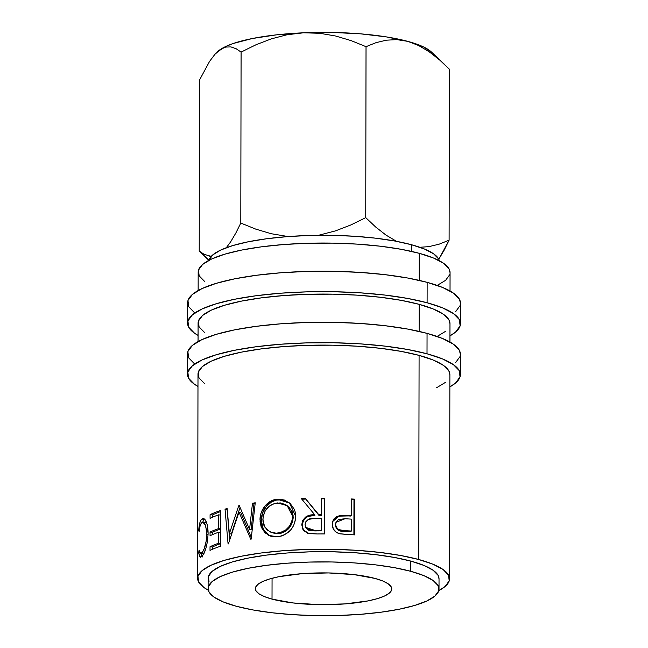 <?xml version="1.0" encoding="UTF-8"?>
<svg xmlns="http://www.w3.org/2000/svg" width="648" height="648" viewBox="0 0 648 648"><rect width="100%" height="100%" fill="white"/><g stroke="black" fill="none" stroke-linecap="round" stroke-linejoin="round"><path stroke-width="0.97" d="M187.499 374.204A136.445 31.784 0.1 0 0 197.972 386.451L194.497 384.28L188.568 378.197L187.839 371.968L192.343 365.828L201.909 360.029L216.157 354.772L234.552 350.285L256.373 346.712L280.803 344.218L306.885 342.881L333.615 342.752L359.98 343.845L384.961 346.113L407.6 349.475L427.016 353.792L427.056 333.372A136.445 31.784 -179.9 0 0 276.291 324.17A136.445 31.784 -179.9 0 0 187.531 353.792L187.499 374.204A136.445 31.784 0.1 0 1 276.259 344.582A136.445 31.784 0.1 0 1 427.016 353.792L442.479 358.903L453.381 364.605L459.31 370.697L460.031 376.925L455.528 383.057L449.858 386.888A136.445 31.784 0.1 0 0 460.38 374.682L460.412 354.27A136.445 31.784 -179.9 0 0 427.056 333.372L427.016 353.792A136.445 31.784 0.1 0 1 460.38 374.682M187.588 323.174A136.445 31.784 0.1 0 0 198.061 335.421L194.586 333.25L188.657 327.159L187.928 320.93L192.432 314.798L201.998 308.991L216.246 303.742L234.641 299.246L256.462 295.682L280.892 293.18L306.974 291.843L333.704 291.721L360.069 292.815L385.05 295.083L407.689 298.436L427.105 302.754L427.145 282.342A136.445 31.784 -179.9 0 0 276.38 273.132A136.445 31.784 -179.9 0 0 187.62 302.762L187.588 323.174A136.445 31.784 0.1 0 1 276.348 293.552A136.445 31.784 0.1 0 1 427.105 302.754L442.568 307.865L453.47 313.575L459.4 319.658L460.12 325.895L455.617 332.027L449.947 335.858A136.445 31.784 0.1 0 0 460.469 323.652L460.501 303.24A136.445 31.784 -179.9 0 0 427.145 282.342L427.105 302.754A136.445 31.784 0.1 0 1 460.469 323.652M272.022 599.108L272.063 578.275L272.022 599.108L264.295 596.557L258.844 593.706L255.879 590.66L255.514 587.542L257.766 584.48L262.545 581.572L269.673 578.947L278.867 576.704L301.992 573.666L328.406 572.937L354.075 574.622L375.103 578.453A68.218 15.892 0.1 0 1 391.781 588.902A68.218 15.892 0.1 0 1 347.401 603.717A68.218 15.892 0.1 0 1 272.022 599.108A68.218 15.892 0.1 0 1 255.344 588.668A68.218 15.892 0.1 0 1 299.724 573.853A68.218 15.892 0.1 0 1 375.103 578.453L382.83 581.013L388.282 583.864L391.246 586.91L391.611 590.02L389.359 593.09L384.58 595.99L377.452 598.614L368.258 600.866L345.133 603.895L318.727 604.633L293.05 602.948L272.022 599.108M411.342 251.359L411.359 244.693A115.449 26.9 -179.9 0 0 287.096 236.633A115.449 26.9 -179.9 0 0 208.899 260.334L212.787 254.883L220.879 249.974L232.932 245.527L248.5 241.728L266.968 238.707L287.631 236.593L309.704 235.459L332.327 235.354L354.634 236.277L375.767 238.197L394.924 241.04L411.359 244.693L411.342 251.359M439.012 588.983L439.028 578.777A115.449 26.9 -179.9 0 0 410.8 561.095L410.783 571.309A115.449 26.9 0.1 0 1 439.012 588.983A115.449 26.9 0.1 0 1 363.909 614.053A115.449 26.9 0.1 0 1 236.342 606.261L252.777 609.914L271.925 612.757L293.066 614.677L315.374 615.6L337.997 615.495L360.061 614.361L380.732 612.247L399.2 609.233L414.76 605.426L426.821 600.988L434.913 596.071L438.72 590.879L438.105 585.614L433.091 580.462L423.865 575.626L410.783 571.309L410.8 561.095A115.449 26.9 -179.9 0 0 283.241 553.311A115.449 26.9 -179.9 0 0 208.13 578.372L208.113 588.578A115.449 26.9 0.1 0 1 283.216 563.517A115.449 26.9 0.1 0 1 410.783 571.309L394.357 567.656L375.2 564.813L354.067 562.893L331.752 561.97L309.128 562.075L287.064 563.209L266.393 565.323L247.925 568.337L232.365 572.144L220.304 576.582L212.212 581.491L208.405 586.683L209.021 591.956L214.034 597.108L223.26 601.935L236.342 606.261A115.449 26.9 0.1 0 1 208.113 588.578M450.028 290.993L450.06 272.597A125.947 29.346 -179.9 0 0 419.264 253.311L419.224 280.373L419.264 253.311A125.947 29.346 -179.9 0 0 280.106 244.814A125.947 29.346 -179.9 0 0 198.175 272.16L198.142 290.555M449.939 342.023L449.971 323.636A125.947 29.346 -179.9 0 0 419.175 304.341L419.135 331.403L419.175 304.341A125.947 29.346 -179.9 0 0 280.017 295.844A125.947 29.346 -179.9 0 0 198.086 323.19L198.053 341.585M449.526 578.794L449.882 374.666A125.947 29.346 -179.9 0 0 419.086 355.379L418.73 559.508L419.086 355.379A125.947 29.346 -179.9 0 0 279.928 346.883A125.947 29.346 -179.9 0 0 197.996 374.228L197.64 578.356A125.947 29.346 0.1 0 1 279.572 551.011A125.947 29.346 0.1 0 1 418.73 559.508A125.947 29.346 0.1 0 1 449.526 578.794A125.947 29.346 0.1 0 1 438.801 590.62L445.055 586.529L449.21 580.867L448.538 575.116L443.07 569.495L433.002 564.23L418.73 559.508L400.804 555.522L379.914 552.428L356.854 550.33L332.521 549.326L307.841 549.439L283.759 550.67L261.217 552.979L241.064 556.276L224.087 560.423L210.932 565.267L202.111 570.621L197.956 576.291L198.628 582.042L204.096 587.655L208.324 590.215A125.947 29.346 0.1 0 1 197.64 578.356M354.553 534.875A125.947 29.346 -179.9 0 0 347.522 534.495L340.241 533.863L336.393 532.356L333.266 528.906L332.303 523.608L332.708 521.332L334.19 518.586L336.604 516.602L340.751 515.363L348.81 515.322A125.947 29.346 0.1 0 1 351.378 515.452L351.41 498.968A125.947 29.346 0.1 0 1 354.61 499.154L354.553 534.875L354.61 499.154L353.97 499.746A123.323 28.731 -179.9 0 0 351.402 499.592A123.323 28.731 -179.9 0 1 353.97 499.746L353.905 534.835L353.97 499.746L354.61 499.154A125.947 29.346 0.1 0 0 351.41 498.968L351.378 515.452L350.803 516.051A123.323 28.731 -179.9 0 0 348.284 515.921L348.81 515.322L339.584 515.541L332.699 521.348L332.278 524.426C332.4 529.076 334.733 532.146 339.26 533.644L347.522 534.495A125.947 29.346 0.1 0 1 354.553 534.875M324.729 533.928A125.947 29.346 -179.9 0 0 317.382 533.952L307.557 533.191L303.734 530.55L302.851 529.278L301.782 524.783L302.778 520.36L305.807 516.918L307.865 515.84L314.717 514.747L301.361 498.628A125.947 29.346 0.1 0 1 305.386 498.482L318.792 514.706A125.947 29.346 0.1 0 1 321.465 514.69L321.497 498.199A125.947 29.346 0.1 0 1 324.794 498.207L324.729 533.928L324.769 498.814A123.323 28.731 -179.9 0 0 321.538 498.814L321.513 515.298A123.323 28.731 -179.9 0 0 318.889 515.314L305.767 499.09A123.323 28.731 -179.9 0 0 301.863 499.227A123.323 28.731 -179.9 0 1 305.767 499.09L318.792 514.706A125.947 29.346 0.1 0 1 321.465 514.69L321.497 498.199A125.947 29.346 0.1 0 1 324.794 498.207L324.705 533.928L324.769 498.814A123.323 28.731 -179.9 0 0 321.538 498.814L321.513 515.298A123.323 28.731 -179.9 0 0 318.889 515.314L305.386 498.482A125.947 29.346 0.1 0 0 301.361 498.628L314.717 514.747C307.136 514.447 302.827 517.793 301.782 524.783L303.28 529.959L309.088 533.612L317.382 533.952A125.947 29.346 0.1 0 1 324.729 533.928M260.083 521.843L260.31 516.286L261.225 512.625L264.911 506.08L270.508 501.309L273.845 499.924L279.11 499.187L284.31 500.013L290.312 503.658L294.419 509.466L295.464 512.933L295.715 518.432L293.657 525.577L290.466 530.25L284.496 534.786L281.078 536.139L275.773 536.884L270.653 536.171L264.959 532.761L261.217 527.116L260.083 521.843M238.723 505.74A125.947 29.346 0.1 0 1 239.274 505.626L249.561 529.448L252.477 503.221A125.947 29.346 0.1 0 1 255.239 502.799L251.157 539.144A125.947 29.346 -179.9 0 0 250.768 539.209L239.007 512.09L228.388 543.907A125.947 29.346 -179.9 0 0 228.08 543.988L225.034 509.134A125.947 29.346 0.1 0 1 227.124 508.542L229.376 533.628L238.723 505.74A125.947 29.346 0.1 0 1 239.274 505.626L249.561 529.448L251.108 529.951L249.561 529.448L252.477 503.221A125.947 29.346 0.1 0 1 255.239 502.799L251.157 539.144A125.947 29.346 0.1 0 0 250.768 539.209L239.007 512.09L240.773 512.544L239.007 512.09L228.388 543.907A125.947 29.346 0.1 0 0 228.08 543.988L225.034 509.134A125.947 29.346 0.1 0 1 227.124 508.542L229.376 533.628L231.344 534.041L240.052 507.481L231.344 534.041L229.376 533.628L238.723 505.74L239.396 505.91L238.723 505.74M220.466 546.256A125.947 29.346 -179.9 0 0 210.017 550.403L210.025 546.742A125.947 29.346 0.1 0 1 218.619 543.226L218.635 532.235A125.947 29.346 -179.9 0 0 210.049 535.75L210.049 532.081A125.947 29.346 0.1 0 1 218.643 528.574L218.668 514.828A125.947 29.346 -179.9 0 0 210.074 518.343L210.082 514.682A125.947 29.346 0.1 0 1 220.531 510.535L220.466 546.256L220.531 510.535A125.947 29.346 0.1 0 0 210.082 514.682L210.074 518.343A125.947 29.346 0.1 0 1 218.668 514.828L218.643 528.574L220.498 528.857L218.643 528.574A125.947 29.346 0.1 0 0 210.049 532.081L210.049 535.75A125.947 29.346 0.1 0 1 218.635 532.235L218.619 543.226L220.474 543.518L218.619 543.226A125.947 29.346 0.1 0 0 210.025 546.742L210.017 550.403A125.947 29.346 0.1 0 1 220.466 546.256M203.261 518.473L201.706 519.113L204.25 519.267L202.597 522.272L204.25 519.267L201.706 519.113C200.151 520.595 199.147 524.305 198.701 530.25L199.26 530.267L198.701 530.25L199.09 531.716C199.56 526.994 200.435 524.013 201.706 522.766L202.97 522.248L205.675 525.674L206.825 534.211L208.089 534.333L206.825 534.211C206.226 543.842 204.525 550.087 201.706 552.947L204.25 553.1L200.653 553.457L199.058 550.03L198.661 552.841L199.859 552.882L198.661 552.841L199.058 550.03L200.062 553.157L200.815 553.449L202.532 551.983L204.274 548.532L206.372 540.424L206.72 531.206L205.108 524.321L203.399 522.353L202.532 522.288L201.253 523.276L200.094 525.925L199.09 531.716L198.701 530.25L199.787 523.001L200.645 520.587L202.249 518.716L204.039 518.708L205.254 519.89L207.101 524.378L208.097 533.741L207.522 541.331L205.886 548.354L203.747 553.732L202.144 556.146L200.588 557.256L199.722 556.859L198.661 552.841L200.418 557.264L201.65 556.656C205.149 553.19 207.303 545.551 208.097 533.741C208.105 528.922 207.522 525.01 206.348 522.005L206.015 521.243M209.037 581.75L208.421 576.477L212.236 571.285L220.32 566.376L232.381 561.938L247.941 558.13L266.417 555.117L287.08 552.995L309.153 551.869L331.776 551.764L354.083 552.687L375.216 554.607L394.373 557.45L410.8 561.095L423.881 565.42L433.107 570.256L438.129 575.4L439.028 578.891M204.63 281.459L199.155 275.837L198.491 270.086L202.646 264.425L211.467 259.07L224.621 254.219L241.599 250.071L261.752 246.783L284.294 244.474L308.375 243.243L333.056 243.121L357.388 244.134L380.449 246.224L401.339 249.326L419.264 253.311L433.536 258.026L443.596 263.299L449.072 268.92L450.06 272.727M449.744 274.671L445.589 280.333L436.76 285.687M439.376 260.739A115.449 26.9 -179.9 0 0 411.359 244.693L424.432 249.018L433.658 253.846L438.68 258.998L439.376 260.739M319.658 234.989L335.518 230.866L319.658 234.989M217.461 51.743L225.925 46.397L233.199 43.505L252.291 38.524L276.299 34.87L303.588 32.797L319.756 33.283L335.664 36.021L351.135 40.63L366.031 46.664L365.739 217.639L375.654 227.003L385.941 235.054L396.503 241.331L385.941 235.054L375.654 227.003L365.739 217.639L350.843 224.953L335.518 230.866L350.843 224.953L365.739 217.639L366.031 46.664L375.97 42.679L386.305 40.184L396.884 39.625L407.746 41.359L416.462 44.048L423.598 46.972L431.544 52.123M230.729 241.72L226.298 247.73L230.729 241.72L235.832 233.053L230.729 241.72M209.312 256.179L211.224 256.373L204.169 254.356L199.22 251.011L199.519 80.036L209.588 61.366L214.869 54.375L220.336 49.483L225.715 47.053L231.004 46.915L236.139 48.738L241.088 52.083L240.797 223.058L255.693 229.092L271.164 233.709L288.206 236.552L271.164 233.709L255.693 229.092L240.797 223.058L235.832 233.053L240.797 223.058L241.088 52.083L255.984 44.769L271.31 38.864L287.169 34.733L303.588 32.797L332.311 32.441L360.491 33.834L386.224 36.871L407.746 41.359A110.201 25.677 -179.9 0 0 303.588 32.797A110.201 25.677 -179.9 0 0 220.336 49.483L225.715 47.053L231.004 46.915L236.139 48.738L241.088 52.083L255.984 44.769L271.31 38.864L287.169 34.733L303.588 32.797L319.756 33.283L335.664 36.021L351.135 40.63L366.031 46.664L375.97 42.679L386.305 40.184L396.884 39.625L407.746 41.359L418.632 45.514L429.195 51.791L439.482 59.843L449.404 69.206L449.105 240.173L439.166 244.166L428.83 246.661L419.799 247.269L428.83 246.661L439.166 244.166L449.105 240.173L449.404 69.206L439.482 59.843M217.072 52.115L217.509 51.702A110.201 25.677 -179.9 0 1 220.336 49.483L214.869 54.375L209.588 61.366L199.519 80.036L199.22 251.011L208.899 260.334M444.131 250.201L449.105 240.173L438.971 258.941L444.131 250.201M444.658 64.549L431.495 52.075A110.201 25.677 -179.9 0 0 407.746 41.359L418.632 45.514L429.195 51.791M199.22 251.011L209.134 260.358M200.653 553.457L203.95 553.335M205.052 522.466L206.785 523.252L205.465 522.426L202.978 522.248M201.957 556.349L201.326 553.489M204.25 553.1L202.638 553.279M203.804 523.43L204.242 522.928M201.261 552.922L202.306 556.98M212.39 549.318L212.39 547.009L210.025 546.742L212.39 547.009L212.39 549.318M220.466 543.688A123.323 28.731 -179.9 0 0 212.39 547.009A123.323 28.731 -179.9 0 1 220.466 543.688M220.49 532.526L218.635 532.235L220.49 532.526M212.414 534.657L212.423 532.356L210.049 532.081L212.423 532.356L212.414 534.657M220.498 529.027A123.323 28.731 -179.9 0 0 212.423 532.356A123.323 28.731 -179.9 0 1 220.498 529.027M220.523 515.12L218.668 514.828L220.523 515.12M212.447 517.258L212.447 514.949L210.082 514.682L212.447 514.949L212.447 517.258M220.523 511.628A123.323 28.731 -179.9 0 0 212.447 514.949A123.323 28.731 -179.9 0 1 220.523 511.628M227.213 509.482A123.323 28.731 -179.9 0 0 227.092 509.522L225.034 509.134L227.092 509.522L229.667 539.833L227.092 509.522A123.323 28.731 -179.9 0 1 227.213 509.482M251.335 537.54L240.773 512.544L251.335 537.54M255.15 503.545A123.323 28.731 -179.9 0 0 253.959 503.731L252.477 503.221L253.959 503.731L251.108 529.951L253.959 503.731A123.323 28.731 -179.9 0 1 255.15 503.545M260.018 519.988L261.346 520.522C260.99 510.575 268.896 500.256 278.308 499.835L277.344 499.268C267.697 499.713 259.654 510.089 260.018 519.988L262.221 529.246L268.75 535.418L277.546 536.795C288.635 534.77 294.719 528.039 295.796 516.586L289.47 502.913L277.344 499.268L289.729 503.132L285.128 500.596L281.759 499.859L276.583 500.078L271.634 501.852L266.15 506.598L262.529 513.151L261.346 520.522L260.018 519.988M269.374 535.702L263.355 529.521L261.346 520.522L262.513 527.642L266.174 533.304M288.781 506.947L292.127 511.588L293.171 515.873L292.613 521.883L290.361 526.581L286.513 530.518L281.2 533.183L275.562 533.701L270.427 532.032M269.884 531.789L278.365 533.717L269.884 531.797L264.684 526.954L262.886 519.623C263.647 510.073 268.507 504.509 277.457 502.921L287.177 505.651L293.236 517.371L287.202 505.675M278.365 533.717C287.307 532.162 292.264 526.711 293.236 517.371L292.588 516.772C291.6 526.111 286.538 531.571 277.409 533.15L278.365 533.717M303.466 530.194L302.235 525.382C303.272 518.392 307.492 515.055 314.904 515.354L314.717 514.747L314.904 515.354L308.197 516.448L306.18 517.517L303.207 520.96L302.235 525.382L303.296 529.902M307.306 529.375L306.188 528.055M305.807 527.423L306.204 528.08L314.75 530.931L314.564 530.323A125.947 29.346 0.1 0 1 321.44 530.258L321.505 518.967L321.481 530.874A123.323 28.731 -179.9 0 0 314.75 530.931L314.564 530.323L305.807 527.423L305.038 524.669C306.164 519.915 309.404 517.809 314.742 518.36L321.457 518.351L321.481 530.874A123.323 28.731 -179.9 0 0 314.75 530.931L308.464 530.145M332.627 521.608L339.584 515.541L339.252 516.14L348.284 515.921L348.81 515.322A125.947 29.346 0.1 0 1 351.378 515.452L350.803 516.051A123.323 28.731 -179.9 0 0 348.284 515.921L341.828 515.857L337.754 516.569L333.963 519.202L332.521 521.94M335.996 522.288L335.308 525.091L335.996 522.296L345.068 518.74L351.37 519.121L351.354 531.028L350.771 531.619A123.323 28.731 -179.9 0 0 344.323 531.311L338.313 530.194L335.51 526.613L335.518 523.527M350.771 531.619A123.323 28.731 -179.9 0 0 344.323 531.311L344.76 530.712A125.947 29.346 0.1 0 1 351.354 531.028L350.771 531.619M344.76 530.712C339.657 531.149 336.587 529.068 335.559 524.483L335.308 525.091C336.288 529.675 339.293 531.749 344.323 531.311L344.76 530.712A125.947 29.346 0.1 0 1 351.354 531.028L351.37 519.121L345.068 518.74L338.766 519.453L336.417 521.494L335.559 524.483L336.385 527.423L338.629 529.586L344.76 530.712M275.967 533.215L280.292 532.607L285.728 529.926L289.656 525.998L292.313 519.801L292.523 515.282L291.454 510.997L288.036 506.363L285.719 504.662L280.325 502.921L274.582 503.447L269.301 506.153L265.259 510.754L263.137 516.577L262.942 521.13L263.922 525.382L267.073 529.91L271.812 532.567L275.967 533.215M321.44 530.258L321.457 518.351L314.742 518.36L308.318 519.437L305.913 521.608L305.038 524.669L305.921 527.602L308.262 529.594L314.564 530.323A125.947 29.346 0.1 0 1 321.44 530.258M436.671 336.725L445.5 331.363M449.971 323.757L448.983 319.95L443.507 314.329L433.447 309.064L419.175 304.341L401.25 300.356L380.36 297.262L357.299 295.164L332.967 294.16L308.286 294.273L284.205 295.512L261.662 297.813L241.51 301.109L224.532 305.257L211.378 310.1L202.557 315.463L198.401 321.125L199.066 326.876L204.541 332.489M455.657 311.615L460.161 305.475M460.501 303.377L459.432 299.246L453.503 293.163L442.6 287.453L427.145 282.342L407.722 278.024L385.09 274.671L360.11 272.403L333.744 271.31L307.006 271.431L280.924 272.768L256.503 275.27L234.673 278.834L216.278 283.33L202.03 288.579L192.472 294.386L187.969 300.518L188.69 306.747L194.619 312.838M436.582 387.755L445.411 382.401M449.882 374.795L448.894 370.98L443.418 365.367L433.358 360.094L419.086 355.379L401.161 351.394L380.271 348.292L357.21 346.202L332.878 345.19L308.197 345.303L284.116 346.542L261.573 348.851L241.421 352.139L224.443 356.287L211.289 361.139L202.468 366.493L198.312 372.155L198.977 377.906L204.452 383.527M455.568 362.645L460.072 356.513M460.412 354.407L459.343 350.285L453.414 344.193L442.511 338.483L427.056 333.372L407.633 329.062L385.001 325.701L360.021 323.433L333.655 322.339L306.917 322.461L280.835 323.806L256.414 326.3L234.584 329.864L216.189 334.36L201.941 339.609L192.383 345.416L187.88 351.548L188.6 357.785L194.53 363.868M289.988 503.342L289.47 502.921M303.734 530.615L303.272 529.951"/></g></svg>

